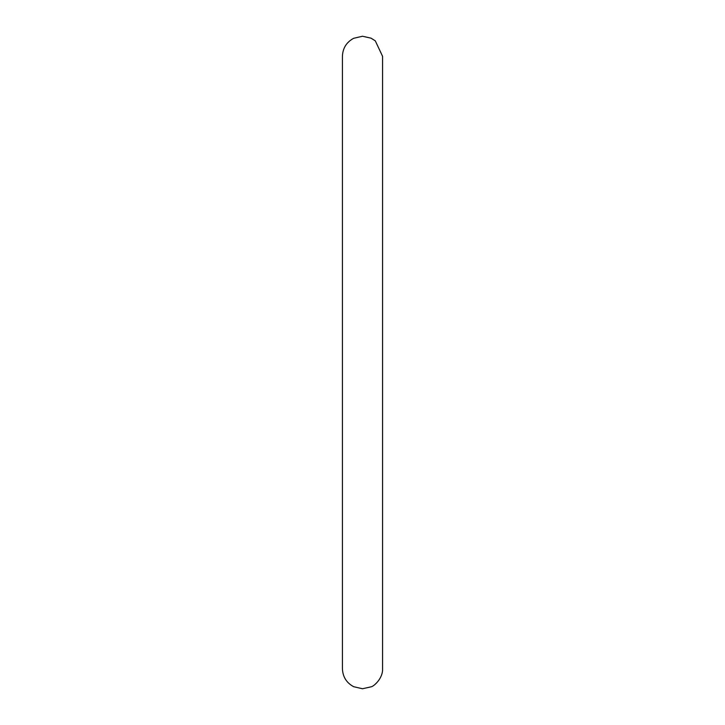 <?xml version="1.0" encoding="UTF-8"?>
<svg xmlns="http://www.w3.org/2000/svg" width="725" height="725" viewBox="0 0 725 725"><rect width="100%" height="100%" fill="white"/><g stroke="black" fill="none" stroke-linecap="round" stroke-linejoin="round"><path stroke-width="1.09" d="M362.5 688.75L353.664 686.702C346.496 682.832 342.744 676.824 342.427 668.677L342.427 56.323C342.744 48.176 346.496 42.168 353.664 38.298L362.5 36.25L371.046 38.162L375.296 40.854L382.573 56.323L382.573 668.677C383.063 678.464 373.593 686.575 371.046 686.838L362.5 688.75"/></g></svg>
